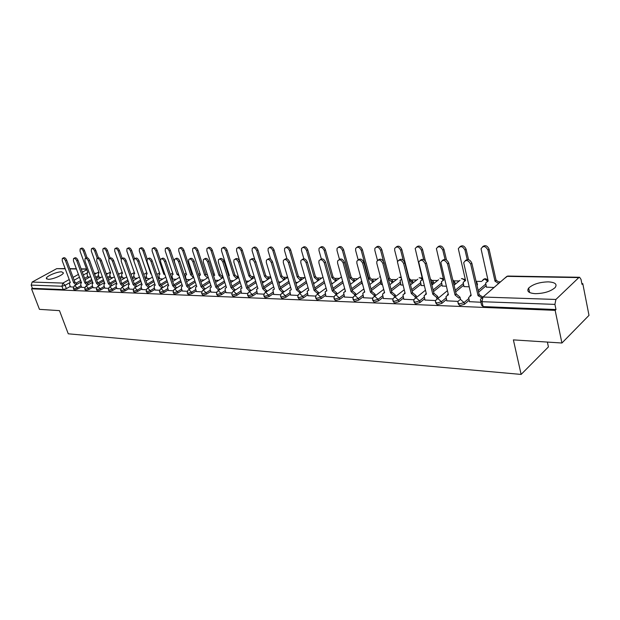 <?xml version="1.0" encoding="UTF-8"?>
<svg xmlns="http://www.w3.org/2000/svg" width="620" height="620" viewBox="0 0 620 620"><rect width="100%" height="100%" fill="white"/><g stroke="black" fill="none" stroke-linecap="round" stroke-linejoin="round"><path stroke-width="0.93" d="M458.141 303.692L459.769 305.644L464.465 304.265L464.055 302.56L459.358 303.94L457.893 302.637L458.103 301.289L460.373 299.359L464.055 302.56L468.751 298.561M435.674 302.824L437.239 304.73L441.843 303.374L441.432 301.708L436.821 303.056L435.426 301.832L435.697 300.305L447.407 290.672M413.974 301.979L415.485 303.846L420.011 302.521L419.593 300.878L415.059 302.204L413.742 301.049L414.052 299.359L416.082 297.778L419.593 300.878L424.219 297.135M393.01 301.173L394.46 302.994L398.908 301.692L398.489 300.072L394.041 301.382L392.778 300.289L393.15 298.46L395.064 297.034L398.489 300.072L403.085 296.453M372.744 300.382L374.147 302.173L378.51 300.886L378.084 299.297L373.713 300.584L372.519 299.553L372.938 297.6L374.744 296.306L378.084 299.297L382.649 295.787M353.129 299.623L354.493 301.374L358.779 300.111L358.352 298.546L354.059 299.817L352.92 298.84L353.385 296.779L355.09 295.608L358.352 298.546L362.886 295.135M334.149 298.887L335.466 300.607L339.69 299.359L339.256 297.825L335.033 299.065L333.947 298.158L334.459 295.996L336.063 294.934L339.256 297.825L343.759 294.508M315.774 298.166L317.053 299.863L321.199 298.638L320.765 297.12L316.611 298.344L315.572 297.484L316.13 295.236L317.642 294.275L320.765 297.12L325.229 293.896M297.964 297.476L299.204 299.135L303.288 297.933L302.847 296.438L298.762 297.647L297.778 296.833L298.375 294.515L299.793 293.64L302.847 296.438L307.288 293.299M280.705 296.81L281.906 298.437L285.928 297.251L285.487 295.779L281.464 296.964L280.519 296.205L281.154 293.818L282.495 293.028L285.487 295.779L289.889 292.717M263.965 296.151L265.135 297.755L269.088 296.585L268.646 295.143L264.694 296.313L263.787 295.593L264.461 293.151L265.724 292.431L268.646 295.143L273.017 292.152M247.721 295.523L248.86 297.096L252.758 295.949L252.309 294.523L248.419 295.67L247.558 294.996L248.256 292.508L249.449 291.849L252.309 294.523L256.649 291.601M231.958 294.911L233.066 296.461L236.902 295.322L236.46 293.919L232.624 295.05L231.795 294.415L232.523 291.888L233.647 291.284L236.46 293.919L240.762 291.067M216.644 294.314L217.728 295.841L221.503 294.717L221.061 293.33L217.287 294.454L216.496 293.849L217.248 291.292L218.31 290.741L221.061 293.33L225.331 290.548M201.771 293.733L202.833 295.236L206.553 294.128L206.103 292.764L202.383 293.865L201.632 293.299L202.407 290.71L203.406 290.207L206.103 292.764L210.343 290.044M187.317 293.167L188.348 294.647L192.014 293.562L191.565 292.214L187.899 293.299L187.178 292.764L187.976 290.16L188.922 289.695L191.565 292.214L195.773 289.548M173.259 292.625L174.274 294.074L177.886 293.004L177.436 291.671L173.825 292.749L173.127 292.245L173.949 289.618L174.84 289.191L177.436 291.671L181.614 289.067M159.588 292.09L160.58 293.524L164.137 292.462L163.688 291.152L160.131 292.214L159.464 291.733L160.293 289.098L161.138 288.703L163.688 291.152L167.834 288.594M146.281 291.571L147.25 292.981L150.761 291.935L150.311 290.648L146.8 291.687L146.165 291.237L147.017 288.594L147.816 288.23L150.311 290.648L154.427 288.137M133.331 291.067L134.284 292.454L137.741 291.423L137.299 290.152L133.835 291.183L133.222 290.757L134.083 288.099L134.842 287.765L137.299 290.152L141.375 287.696M120.722 290.579L121.652 291.942L125.07 290.927L124.62 289.672L121.202 290.687L120.621 290.284L121.489 287.626L122.21 287.316L124.62 289.672L128.666 287.262M108.446 290.098L109.352 291.447L112.724 290.447L112.274 289.199L108.903 290.207L108.345 289.819L109.221 287.169L109.903 286.882L112.274 289.199L116.289 286.835M96.472 289.633L97.363 290.958L100.688 289.974L100.246 288.742L96.922 289.734L96.379 289.37L97.27 286.719L97.913 286.456L100.246 288.742L104.23 286.425M84.808 289.176L85.684 290.486L88.962 289.509L88.52 288.3L85.235 289.276L84.723 288.935L85.614 286.285L86.227 286.037L88.52 288.3L92.473 286.022M73.431 288.734L74.291 290.028L77.531 289.06L77.081 287.866L73.85 288.827L73.346 288.502L74.245 285.859L74.834 285.626L77.081 287.866L81.011 285.626M61.636 271.831C57.28 271.583 46.562 276.063 46.306 278.256L48.05 279.31C52.359 279.597 63.186 275.079 63.442 272.901L61.636 271.831M548.235 281.86C539.493 282.123 532.975 284.192 528.674 288.052C526.442 291.307 528.682 293.175 535.409 293.671C544.12 293.469 550.692 291.431 555.125 287.572C557.465 284.185 555.163 282.286 548.235 281.86M561.921 343.015L513.383 339.884L521.125 374.426L68.27 333.808L59.481 310.635L39.455 309.349L31.527 288.819L555.148 310.349L561.921 343.015L589 315.363L582.777 283.611L581.847 283.588M500.526 281.852L499.239 281.829M481.562 281.449L476.307 281.333M459.211 280.969L454.15 280.86M437.596 280.511L432.737 280.403M416.694 280.062L412.021 279.961M396.474 279.635L391.979 279.535M376.906 279.217L372.581 279.124M357.957 278.806L353.788 278.721M339.597 278.419L335.575 278.334M321.796 278.039L317.913 277.954M304.536 277.667L300.778 277.589M287.657 277.31L284.154 277.233M270.692 276.946L268.01 276.892M254.231 276.597L252.325 276.559M238.258 276.257L237.088 276.233M222.751 275.923L222.278 275.916M144.111 274.249L143.677 274.234M131.758 273.986L130.82 273.963M119.714 273.722L118.304 273.691M107.965 273.474L106.105 273.435M96.511 273.226L94.217 273.18M547.39 342.077L548.413 346.913L521.125 374.426M582.777 283.611L582.002 284.363L581.018 279.349L579.599 277.272L578.817 277.597L555.908 299.46L554.923 304.389L481.98 301.7L480.43 300.336L480.601 299.166L482.988 297.034L555.908 299.46M555.148 310.349L555.985 309.543L554.923 304.389M87.777 276.512L84.599 278.31M80.677 280.527L76.392 282.953M70.269 286.417L66.379 288.626L65.131 285.285L61.93 286.238L31.171 285.107L32.139 282.061L56.715 268.654L65.139 268.584M31.171 285.107L32.418 288.331L31.527 288.819M99.184 277.249L101.168 277.373M81.623 287.293L84.746 287.478M110.701 277.543L112.894 277.675M93.093 287.719L96.418 287.913M122.512 277.845L124.922 277.985M104.858 288.153L108.384 288.362M134.625 278.155L137.26 278.295M116.924 288.602L120.667 288.819M147.049 278.473L149.924 278.62M129.309 289.067L133.277 289.292M159.797 278.798L162.921 278.961M142.019 289.532L146.227 289.772M172.879 279.139L176.274 279.302M155.07 290.021L159.526 290.269M186.318 279.481L189.991 279.651M168.485 290.517L173.197 290.78M182.264 291.028L187.256 291.299M196.439 291.555L201.709 291.842M211.009 292.097L216.581 292.392M226.006 292.656L231.896 292.966M241.444 293.229L247.659 293.554M257.331 293.818L263.903 294.159M273.707 294.423L280.643 294.779M290.586 295.05L297.902 295.422M307.985 295.694L315.704 296.089M325.934 296.36L334.087 296.771M362.134 283.976L362.545 284.092M344.464 297.05L353.067 297.476M381.192 284.464L382.439 284.603M363.599 297.755L372.674 298.204M400.869 284.96L403.008 285.13M383.369 298.491L392.94 298.964M421.205 285.479L424.297 285.673M403.806 299.251L413.904 299.747M442.215 286.014L446.33 286.238M424.948 300.034L435.604 300.553M463.954 286.572L469.146 286.828M446.826 300.839L458.071 301.39M486.444 287.145L494.039 287.471M469.487 301.684L480.88 302.242M486.119 285.743L478.594 292.183M469.146 300.258L464.465 304.265M463.636 285.254L455.654 291.896M446.501 299.507L441.843 303.374M441.913 284.774L433.512 291.578M424.63 298.77L420.011 302.521M420.91 284.309L412.122 291.253M403.504 298.065L398.908 301.692M400.582 283.859L391.445 290.904M383.075 297.368L378.51 300.886M380.913 283.41L371.45 290.555M363.312 296.693L358.779 300.111M361.863 282.983L352.098 290.191M344.185 296.042L339.69 299.359M343.077 282.798L333.366 289.827M325.663 295.407L321.199 298.638M324.57 282.813L315.216 289.455M307.721 294.787L303.288 297.933M306.652 282.798L297.724 289.021M290.323 294.182L285.928 297.251M289.276 282.759L280.883 288.502M273.459 293.593L269.088 296.585M272.428 282.689L264.507 288.029M257.091 293.028L252.758 295.949M256.083 282.604L248.581 287.579M241.203 292.469L236.902 295.322M240.211 282.495L233.089 287.153M225.773 291.927L221.503 294.717M224.804 282.379L218.023 286.742M210.785 291.408L206.553 294.128M209.839 282.247L203.376 286.347M196.215 290.888L192.014 293.562M195.285 282.108L189.116 285.967M182.055 290.392L177.886 293.004M181.141 281.953L175.243 285.595M168.276 289.904L164.137 292.462M172.685 278.55L171.887 279.039M167.385 281.79L161.735 285.239M154.868 289.431L150.761 291.935M159.603 278.24L158.41 278.961M153.993 281.627L148.583 284.89M141.817 288.966L137.741 291.423M146.863 277.938L145.282 278.876M140.965 281.449L135.764 284.549M129.115 288.517L125.07 290.927M134.439 277.636L132.51 278.775M128.27 281.271L123.279 284.216M116.731 288.075L112.724 290.447M122.334 277.341L120.063 278.667M115.909 281.092L111.112 283.89M104.672 287.649L100.688 289.974M110.531 277.062L107.934 278.558M103.866 280.906L99.247 283.572M92.915 287.231L88.962 289.509M99.014 276.784L96.115 278.434M92.124 280.721L87.676 283.262M81.453 286.82L77.531 289.06M87.939 276.962L89.73 277.078M70.44 286.874L73.377 287.06M555.985 309.543L483.12 306.59L481.562 305.203L480.694 301.444M32.418 288.331L63.178 289.579L66.379 288.626M200.237 279.915L204.088 280.015M215.001 280.294L218.581 280.387M230.19 280.69L233.492 280.775M245.83 281.092L248.837 281.162M261.935 281.503L264.632 281.573M278.535 281.929L280.899 281.992M295.655 282.371L297.654 282.418M313.301 282.821L314.937 282.867M331.522 283.294L332.754 283.325M350.331 283.774L351.137 283.797M75.966 284.89L73.61 282.635L74.873 281.992L77.12 284.231M62.728 258.284L63.496 257.866C64.604 257.331 65.674 258.098 66.681 260.168L74.764 281.984M73.61 282.635L65.511 260.803C64.496 258.734 63.434 257.966 62.318 258.501L62.233 260.78L70.323 282.534L69.657 282.751L69.603 284.634L70.463 286.952M85.901 258.183L83.336 251.123C82.344 249.077 81.282 248.333 80.158 248.876L80.042 251.131L87.885 272.645L87.211 272.87L87.133 274.745L87.97 277.031M80.577 248.651L81.298 248.256C82.421 247.713 83.483 248.465 84.475 250.503L87.11 257.75M94.442 273.808L94.651 274.288M87.319 285.308L84.909 283.007L86.18 282.348L88.474 284.642M73.974 258.339L74.71 257.935C75.857 257.37 76.942 258.137 77.973 260.253L86.072 282.34M84.909 283.007L76.795 260.896C75.764 258.78 74.671 258.013 73.532 258.579L73.439 260.865L81.546 282.898L80.848 283.131L80.786 285.022L81.654 287.37M98.96 285.743L96.503 283.379L97.782 282.712L100.122 285.068M85.498 258.401L86.211 258.013C87.389 257.401 88.497 258.176 89.559 260.338L97.665 282.704M96.503 283.379L88.373 260.989C87.319 258.835 86.203 258.06 85.025 258.664L84.932 260.958L93.054 283.27L92.318 283.518L92.256 285.425L93.124 287.796M110.903 286.184L108.392 283.766L100.254 261.09L101.44 260.423C100.362 258.222 99.216 257.44 98.007 258.083L97.325 258.463L94.682 251.092C93.666 249.008 92.581 248.256 91.427 248.829L91.303 251.1L99.161 272.885L98.456 273.126L98.371 275.009L99.208 277.318M91.869 248.589L92.574 248.209C93.728 247.628 94.814 248.38 95.821 250.465L98.464 257.819M109.035 258.726L106.307 251.061C105.276 248.938 104.168 248.178 102.974 248.79L102.85 251.069L110.717 273.126L109.98 273.381L109.887 275.272L110.724 277.621M103.455 248.527L104.129 248.155C105.315 247.543 106.423 248.302 107.454 250.426L110.182 258.098M108.392 283.766L109.678 283.084L112.073 285.502M101.44 260.423L109.562 283.084M100.254 261.09C99.169 258.881 98.03 258.098 96.821 258.742L96.72 261.059L104.858 283.65L104.083 283.921L104.02 285.828L104.881 288.23M123.155 286.642L120.59 284.154L121.884 283.472L124.325 285.952M109.469 258.532L110.112 258.168C111.36 257.478 112.53 258.261 113.631 260.516L121.76 283.472M120.59 284.154L112.437 261.183C111.337 258.935 110.166 258.153 108.926 258.835L108.81 261.16L116.963 284.038L116.149 284.332L116.08 286.246L116.948 288.68M135.741 287.114L133.114 284.565L134.408 283.867L136.911 286.409M121.931 258.594L122.535 258.246C123.814 257.517 125.023 258.308 126.147 260.609L134.292 283.867M133.114 284.565L124.953 261.291C123.83 258.982 122.621 258.199 121.342 258.928L121.233 261.26L129.386 284.44L128.534 284.758L128.464 286.68L129.332 289.145M121.133 259.276L118.234 251.03C117.18 248.86 116.041 248.093 114.824 248.744L114.684 251.038L122.566 273.374L121.791 273.653L121.698 275.551L122.535 277.923M115.335 248.465L115.971 248.108C117.195 247.458 118.335 248.217 119.389 250.387L122.21 258.431M133.781 260.516L130.471 250.999C129.394 248.775 128.232 248.016 126.976 248.705L126.829 251.007L134.718 273.629L133.905 273.924L133.811 275.83L134.649 278.233M127.519 248.395L128.131 248.054C129.386 247.365 130.549 248.124 131.626 250.348L134.532 258.718M151.388 274.017L150.924 273.963L143.034 250.968C141.926 248.69 140.732 247.922 139.438 248.667L139.291 250.976L147.188 273.885L146.328 274.211L146.235 276.117L147.072 278.55M140.027 248.326L140.6 248.008C141.887 247.272 143.088 248.039 144.189 250.31L147.203 259.121L147.079 261.469L155.248 285.278L154.31 285.649L154.233 287.572L155.101 290.106M148.66 287.595L145.971 284.975L147.273 284.27L149.831 286.882M134.726 258.664L135.3 258.339C136.609 257.556 137.849 258.346 139.004 260.702L147.149 284.27M145.971 284.975L137.803 261.392C136.648 259.036 135.416 258.246 134.098 259.021L133.982 261.361L142.143 284.851L141.251 285.192L141.174 287.122L142.042 289.618M164.951 274.606L163.82 274.234L155.922 250.929C154.791 248.604 153.566 247.837 152.233 248.62L152.086 250.945L159.983 274.156L159.084 274.505L158.983 276.412L159.821 278.876M152.869 248.256L153.396 247.953C154.721 247.171 155.953 247.938 157.085 250.263L160.363 259.966M164.657 273.73L163.82 274.234M161.929 288.099L159.177 285.401L160.487 284.688L163.107 287.378M147.878 258.734L148.405 258.431C149.753 257.594 151.024 258.385 152.21 260.803L160.363 284.688M159.177 285.401L151.009 261.501C149.823 259.083 148.56 258.292 147.203 259.121M179.056 275.699L177.056 274.513L169.159 250.899C168.005 248.519 166.741 247.744 165.369 248.581L165.222 250.906L173.119 274.428L172.166 274.807L172.066 276.721L172.91 279.217M166.052 248.186L166.532 247.907C167.904 247.07 169.167 247.837 170.322 250.224L178.428 273.823M178.203 273.815L177.056 274.513M175.561 288.618L172.748 285.843L174.065 285.123L176.739 287.882M161.394 258.803L161.867 258.524C163.262 257.633 164.564 258.431 165.78 260.904L173.933 285.115M172.748 285.843L164.579 261.609C163.362 259.137 162.06 258.339 160.665 259.23L160.541 261.578L168.71 285.712L167.718 286.115L167.64 288.037L168.508 290.602M193.44 277.512L190.658 274.8L182.761 250.86C181.575 248.419 180.273 247.651 178.87 248.542L178.715 250.875L186.605 274.714L185.613 275.117L185.512 277.031L186.349 279.558M179.606 248.116L180.033 247.861C181.443 246.969 182.737 247.737 183.923 250.178L191.797 274.094L192.727 274.319M191.797 274.094L190.658 274.8M189.581 289.145L186.698 286.293L188.023 285.556L190.758 288.401M175.29 258.873L175.708 258.625C177.142 257.68 178.49 258.47 179.738 261.005L187.883 285.556M186.698 286.293L178.537 261.725C177.281 259.183 175.941 258.393 174.507 259.346L174.375 261.694L182.543 286.161L181.505 286.595L181.428 288.517L182.296 291.113M207.475 277.884L204.623 275.086L196.742 250.829C195.517 248.326 194.184 247.551 192.735 248.512L192.58 250.837L200.469 275.001L199.415 275.443L199.16 276.629M193.525 248.039L193.897 247.814C195.347 246.861 196.68 247.628 197.904 250.131L205.77 274.373L207.568 275.257M205.77 274.373L204.623 275.086M203.996 289.703L201.043 286.758L202.368 286.014L205.174 288.943M189.588 258.951L189.937 258.742C191.417 257.719 192.805 258.509 194.091 261.113L202.228 286.006M201.043 286.758L192.882 261.841C191.596 259.238 190.216 258.439 188.736 259.462L188.612 261.81L196.773 286.618L195.672 287.091L195.595 289.013L196.463 291.64M218.821 290.269L215.799 287.238L217.132 286.479L220.007 289.501M204.298 259.028L204.577 258.858C206.103 257.757 207.529 258.548 208.855 261.221L216.985 286.471M215.799 287.238L207.654 261.966C206.321 259.284 204.894 258.494 203.376 259.594L203.251 261.927L211.404 287.091L210.242 287.61L210.172 289.517L211.04 292.183M234.089 290.865L230.989 287.726L232.322 286.959L235.267 290.083M219.441 259.106L219.651 258.982C221.216 257.796 222.688 258.587 224.053 261.338L232.174 286.952M230.989 287.726L222.851 262.089C221.479 259.331 220.007 258.548 218.442 259.726L218.325 262.051L226.463 287.579L225.238 288.145L225.169 290.036L226.037 292.749M249.798 291.478L246.621 288.23L247.961 287.455L250.984 290.687M235.034 259.191L235.158 259.113C236.778 257.842 238.297 258.618 239.708 261.454L247.806 287.447M246.621 288.23L238.506 262.214C237.088 259.377 235.569 258.602 233.949 259.873L233.841 262.175L241.963 288.083L240.669 288.695L241.467 293.322M265.988 292.113L262.725 288.75L264.066 287.959L267.173 291.307M251.108 259.276L251.139 259.253C252.805 257.881 254.371 258.656 255.835 261.57L263.911 287.959M262.725 288.75L254.634 262.345C253.162 259.423 251.596 258.656 249.93 260.02L249.829 262.306L257.928 288.594L256.556 289.276L257.362 293.911M282.673 292.772L279.318 289.292L280.666 288.486L283.851 291.958M267.623 259.362C269.351 257.943 270.963 258.718 272.459 261.694L280.504 288.478M279.318 289.292L271.258 262.485C269.731 259.47 268.111 258.711 266.399 260.191L266.298 262.438L274.373 289.129L272.924 289.873L273.738 294.523M221.898 278.272L218.984 275.388L211.11 250.79C209.854 248.217 208.475 247.45 206.979 248.473L206.832 250.798L214.706 275.303L213.559 275.838M207.84 247.961L208.149 247.775C209.645 246.745 211.017 247.512 212.272 250.085L220.131 274.66L222.921 277.14L221.774 277.876M223.045 277.543L222.921 277.14M220.131 274.66L218.984 275.388M236.739 278.675L233.748 275.699L225.889 250.751C224.595 248.108 223.177 247.341 221.635 248.442L221.487 250.759L229.353 275.606L228.617 275.729M222.565 247.876L222.805 247.737C224.339 246.628 225.758 247.396 227.052 250.031L234.895 274.962L237.739 277.473L236.592 278.217M237.879 277.93L237.739 277.473M234.895 274.962L233.748 275.699M251.999 279.085L248.938 276.016L241.095 250.705C239.754 248 238.297 247.233 236.708 248.419L236.561 250.72L244.218 275.916M237.716 247.799L237.879 247.698C239.46 246.512 240.924 247.272 242.257 249.984L250.085 275.264L252.983 277.822L251.836 278.574M253.146 278.334L252.983 277.822M250.085 275.264L248.938 276.016M267.708 279.519L264.562 276.342L256.742 250.666C255.363 247.876 253.851 247.117 252.224 248.395L252.084 250.681L254.89 259.842M253.309 247.706L253.386 247.659C255.022 246.388 256.525 247.14 257.912 249.93L265.709 275.582L268.669 278.171L267.53 278.938M268.847 278.752L268.669 278.171M265.709 275.582L264.562 276.342M283.875 279.969L280.651 276.675L272.862 250.627C271.428 247.752 269.871 247 268.189 248.38L268.057 250.635L270.615 259.129M269.359 247.62C271.041 246.264 272.599 247.016 274.024 249.876L281.798 275.908L284.82 278.535L283.681 279.31M285.014 279.194L284.82 278.535M281.798 275.908L280.651 276.675M300.529 280.434L297.228 277.024L289.463 250.581C287.974 247.62 286.363 246.884 284.634 248.364L284.518 250.596L286.944 258.811M285.843 247.543C287.587 246.156 289.183 246.915 290.625 249.821L298.367 276.241L301.46 278.907L300.312 279.697M301.669 279.651L301.46 278.907M298.367 276.241L297.228 277.024M299.871 293.462L299.623 292.617L296.43 289.842L297.778 289.021L301.049 292.632M284.634 259.462C286.425 258.005 288.083 258.796 289.602 261.826L297.608 289.021M296.43 289.842L288.401 262.624C286.804 259.517 285.13 258.765 283.371 260.369L283.286 262.578L291.33 289.679L289.796 290.493L290.61 295.151M317.696 280.922L317.456 280.093L314.301 277.38L306.582 250.534C305.024 247.481 303.358 246.752 301.584 248.356L301.475 250.55L303.846 258.734M302.824 247.458C304.637 246.039 306.272 246.806 307.737 249.767L315.44 276.59L318.595 279.295L317.456 280.093M318.835 280.124L318.595 279.295M315.44 276.59L314.301 277.38M317.611 294.175L317.339 293.237L314.077 290.416L315.255 289.579L318.517 292.392L318.788 293.338M308.396 290.245L308.69 289.827M302.18 259.563C304.048 258.075 305.745 258.873 307.288 261.95L315.255 289.579M314.077 290.416L306.086 262.764C304.42 259.555 302.692 258.819 300.878 260.555L300.808 262.725L308.814 290.245L307.195 291.137L308.016 295.802M335.389 281.433L335.126 280.504L331.901 277.752L324.221 250.488C322.601 247.333 320.881 246.628 319.052 248.364L318.967 250.503L321.338 258.881M320.331 247.372C322.214 245.915 323.896 246.698 325.384 249.705L333.041 276.946L336.265 279.697L335.126 280.504M336.521 280.62L336.265 279.697M333.041 276.946L331.901 277.752M344.666 288.525L335.908 294.934L335.622 293.872L332.281 291.005L333.637 290.16L336.8 293.012L337.094 294.066M326.368 290.834L326.724 290.362M320.284 259.672C322.229 258.145 323.973 258.951 325.539 262.089L333.459 290.152M332.281 291.005L324.338 262.911C322.601 259.594 320.803 258.881 318.944 260.764L318.897 262.872L326.856 290.827L325.136 291.819L325.965 296.469M353.64 281.968L353.353 280.93L350.052 278.132L342.426 250.441C340.729 247.179 338.946 246.489 337.071 248.372L337.001 250.457L339.45 259.276M338.388 247.287C340.341 245.791 342.077 246.582 343.581 249.643L351.183 277.31L354.485 280.101L353.353 280.93M354.772 281.139L354.485 280.101M351.183 277.31L350.052 278.132M354.803 295.616L354.501 294.523L351.083 291.609L352.253 290.741L355.671 293.655L355.996 294.833M344.922 291.447L345.332 290.92M338.985 259.78C341 258.214 342.806 259.036 344.387 262.229L352.253 290.741M351.083 291.609L343.193 263.066C341.372 259.633 339.504 258.943 337.606 260.989L337.575 263.019L345.479 291.431L343.658 292.524L344.495 297.158M372.473 282.526L372.163 281.364L368.784 278.519L361.22 250.395C359.437 247.016 357.585 246.349 355.663 248.395L355.617 250.41L358.197 259.927M361.336 279.628L362.165 284.076M357.027 247.194C359.058 245.667 360.832 246.458 362.367 249.581L369.915 277.69L373.287 280.527L372.163 281.364M373.596 281.689L373.287 280.527M369.915 277.69L368.784 278.519M374.31 296.337L374 295.205L370.504 292.237L371.667 291.353L375.162 294.314L375.519 295.632M364.072 292.082L364.56 291.501M358.298 259.904C360.398 258.292 362.251 259.113 363.863 262.376L371.667 291.353M370.504 292.237L362.677 263.229C360.755 259.672 358.825 259.005 356.872 261.229L356.864 263.182L364.707 292.051L362.785 293.26L363.63 297.871M391.918 283.115L391.577 281.813L388.306 278.93L389.43 278.078L392.692 280.961L391.577 281.813M383.509 261.346L380.618 250.34C378.743 246.845 376.821 246.21 374.86 248.426L374.829 250.356L377.495 260.423M380.998 279.171L380.424 281.558L381.222 284.565M376.262 247.109C378.371 245.528 380.207 246.334 381.765 249.519L389.43 278.078M393.034 282.263L392.692 280.961M389.244 278.078L388.275 278.806M394.467 297.089L394.157 295.903L390.569 292.888L391.731 291.989L395.312 295.004L395.7 296.469M383.865 292.733L384.423 292.097M378.262 260.028C380.447 258.362 382.362 259.199 383.997 262.524L391.731 291.989M390.569 292.888L382.819 263.392C380.788 259.703 378.781 259.067 376.797 261.493L376.813 263.345L384.586 292.694L382.548 294.027L383.4 298.608M411.998 283.735L411.634 282.278L409.123 279.504M403.178 260.121L400.667 250.286C398.683 246.667 396.692 246.062 394.692 248.473L394.684 250.302L397.544 261.384M401.496 279.248L400.094 280.558L400.9 285.076M396.134 247.024C398.327 245.388 400.218 246.202 401.799 249.457L409.208 278.481L412.742 281.418L411.634 282.278M413.114 282.86L412.742 281.418M415.322 297.879L414.997 296.624L411.324 293.554L412.478 292.648L416.152 295.709L416.57 297.352M404.318 293.415L404.969 292.717M398.908 260.16C401.186 258.439 403.155 259.284 404.829 262.678L412.478 292.648M411.324 293.554L403.651 263.562C401.512 259.733 399.427 259.137 397.404 261.779L405.131 293.361L402.977 294.833L403.837 299.367M423.724 259.617L421.391 250.232C419.291 246.473 417.229 245.915 415.191 248.535L422.577 279.643L420.414 281.124L421.228 285.595M432.76 284.379L430.753 280.434M421.732 279.721L422.421 279.023M416.671 246.931C418.957 245.249 420.903 246.062 422.514 249.387L425.374 260.888M430.373 278.93L433.457 281.883L432.357 282.767M433.861 283.495L433.457 281.883M436.899 298.716L436.565 297.375L432.799 294.252L433.946 293.322L437.704 296.438L438.162 298.274M425.475 294.12L426.219 293.361M420.267 260.299C422.639 258.517 424.677 259.362 426.389 262.841L433.946 293.322M432.799 294.252L425.219 263.74C422.941 259.764 420.779 259.214 418.732 262.089L426.389 294.043L424.111 295.678L424.979 300.158M445.059 259.431L442.827 250.178C440.595 246.279 438.456 245.76 436.387 248.62L443.703 280.085L441.425 281.72L442.246 286.138M454.22 285.068L453.313 282.131M442.765 280.186L443.548 279.426M437.906 246.845C440.285 245.101 442.3 245.923 443.943 249.317L446.516 260.005M452.724 279.682L454.886 282.363L453.786 283.262M455.32 284.169L454.886 282.363M460.025 297.197L458.901 298.15L455.034 294.973L456.382 294.035L460.025 297.197L460.513 299.235M447.377 294.856L448.221 294.035M442.386 260.447C444.858 258.594 446.966 259.447 448.71 263.004L456.165 294.027M455.034 294.973L447.555 263.919C445.129 259.788 442.882 259.292 440.82 262.423L448.4 294.756L445.997 296.554L446.857 300.971M467.201 259.501L465.008 250.116C462.636 246.07 460.412 245.605 458.327 248.713L465.566 280.542L463.163 282.348L463.977 286.696M464.519 280.666L465.395 279.845M459.877 246.76C462.357 244.939 464.434 245.768 466.116 249.24L468.542 259.64M475.982 280.969L477.043 282.86L476.524 283.301M477.516 284.875L477.043 282.86M481.384 297.538L478.067 295.717L479.19 294.748L482.794 297.034M470.045 295.624L471.006 294.733M465.302 260.601C467.883 258.679 470.061 259.54 471.851 263.175L479.19 294.748M478.067 295.717L470.704 264.112C468.108 259.819 465.783 259.377 463.706 262.779L471.185 295.492L468.658 297.484L469.518 301.816M498.627 283.495L495.008 281.162L487.979 250.062C485.452 245.853 483.135 245.442 481.05 248.822L488.188 281.015L485.654 283.007L486.475 287.269M487.025 281.17L488.018 280.279M482.624 246.675C485.204 244.776 487.359 245.613 489.079 249.162L496.085 280.232L499.704 282.565M496.085 280.232L495.008 281.162M578.817 277.597L506.865 276.365L482.988 297.034L481.98 301.7L483.12 306.59M87.242 272.839L83.382 275.009M79.461 277.217L74.113 280.224M69.688 282.72L65.131 285.285L62.915 283.077L69.215 279.55M73.067 277.396L78.422 274.397M82.352 272.196L86.816 269.7M86.622 269.165L81.212 269.072M76.431 268.995L69.913 268.879M65.216 268.801L56.715 268.654M32.139 282.061L62.915 283.077L61.93 286.238L63.178 289.579M485.739 284.076L478.198 290.501M463.249 283.611L455.258 290.238M446.098 297.84L441.432 301.708L437.844 298.553M441.518 283.162L433.109 289.959M420.507 282.728L411.719 289.649M400.179 282.294L391.034 289.331M380.51 281.875L371.031 289.005M361.452 281.464L351.679 288.664M342.659 281.31L332.94 288.323M324.159 281.348L314.79 287.982M306.226 281.348L297.205 287.633M288.85 281.333L280.147 287.285M272.002 281.286L263.601 286.936M255.649 281.216L247.535 286.587M239.785 281.131L231.95 286.238M224.378 281.031L216.799 285.897M209.405 280.914L202.081 285.556M194.858 280.79L187.775 285.216M180.707 280.659L173.856 284.882M172.259 277.279L171.461 277.768M166.951 280.511L160.317 284.557M159.177 276.985L157.976 277.706M153.558 280.364L147.134 284.231M146.429 276.69L144.855 277.628M140.531 280.201L134.377 283.867M134.013 276.412L132.076 277.551M127.836 280.038L121.993 283.479M121.908 276.132L119.637 277.458M115.475 279.876L109.91 283.115M110.104 275.861L107.508 277.357M103.432 279.705L98.115 282.767M98.588 275.598L95.689 277.249M91.69 279.535L86.599 282.433M134.315 272.467L130.991 274.435M146.754 272.63L143.755 274.451M159.526 272.808L156.868 274.466M172.639 273.017L170.345 274.459M186.085 273.25L184.194 274.443M199.973 273.482L198.439 274.412M214.21 273.746L213.086 274.358M228.858 274.04L228.129 274.179M341.434 276.908L331.739 284.053M360.538 276.683L350.471 284.286M380.432 277.008L380.045 276.969M401.14 277.876L399.575 277.349M422.29 279.101L419.748 277.745M443.269 279.604L440.595 278.147M465.24 280.542L462.156 278.566M487.638 281.023L484.46 279L482.189 280.914C484.204 278.039 486.189 278.024 488.142 280.86L487.963 281.015M504.479 278.426L507.687 276.055L579.483 277.272M73.718 282.642L74.873 281.992M65.511 260.803L66.681 260.168M84.475 250.503L83.336 251.123M85.017 283.007L86.18 282.348M87.296 285.254L88.459 284.588M76.795 260.896L77.973 260.253M96.612 283.379L97.782 282.712M98.929 285.657L100.091 284.983M88.373 260.989L89.559 260.338M95.821 250.465L94.682 251.092M107.454 250.426L106.307 251.061M108.508 283.766L109.678 283.084M110.864 286.068L112.026 285.386M120.714 284.162L121.884 283.472M123.109 286.494L124.279 285.804M112.437 261.183L113.631 260.516M133.238 284.565L134.408 283.867M135.679 286.928L136.85 286.231M124.953 261.291L126.147 260.609M119.389 250.387L118.234 251.03M131.626 250.348L130.471 250.999M144.189 250.31L143.034 250.968M146.095 284.983L147.273 284.27M148.583 287.378L149.761 286.665M137.803 261.392L139.004 260.702M164.68 273.8L163.944 274.242M157.085 250.263L155.922 250.929M159.309 285.409L160.487 284.688M161.835 287.835L163.013 287.114M151.009 261.501L152.21 260.803M178.328 273.815L177.188 274.513M170.322 250.224L169.159 250.899M172.887 285.851L174.065 285.123M175.46 288.308L176.638 287.579M164.579 261.609L165.78 260.904M191.929 274.094L190.79 274.8M183.923 250.178L182.761 250.86M186.837 286.3L188.023 285.556M189.464 288.796L190.642 288.052M178.537 261.725L179.738 261.005M208.149 277.039L207.359 277.535M205.91 274.373L204.763 275.094M197.904 250.131L196.742 250.829M201.182 286.765L202.368 286.014M203.864 289.3L205.042 288.54M192.882 261.841L194.091 261.113M215.946 287.238L217.132 286.479M218.674 289.811L219.86 289.044M207.654 261.966L208.855 261.221M231.136 287.734L232.322 286.959M233.918 290.338L235.104 289.563M222.851 262.089L224.053 261.338M246.776 288.238L247.961 287.455M249.62 290.888L250.798 290.098M238.506 262.214L239.708 261.454M262.88 288.757L264.066 287.959M265.786 291.447L266.964 290.64M254.634 262.345L255.835 261.57M279.481 289.292L280.666 288.486M282.449 292.028L283.627 291.206M271.258 262.485L272.459 261.694M220.271 274.668L219.124 275.388M212.272 250.085L211.11 250.79M235.042 274.962L233.895 275.699M227.052 250.031L225.889 250.751M250.232 275.272L249.085 276.016M242.257 249.984L241.095 250.705M265.864 275.59L264.717 276.342M257.912 249.93L256.742 250.666M281.953 275.908L280.813 276.683M274.024 249.876L272.862 250.627M298.53 276.249L297.391 277.031M290.625 249.821L289.463 250.581M296.592 289.85L297.778 289.021M299.623 292.617L300.801 291.795M288.401 262.624L289.602 261.826M315.603 276.59L314.464 277.388M307.737 249.767L306.582 250.534M314.247 290.416L315.425 289.579M317.339 293.237L318.517 292.392M306.086 262.764L307.288 261.95M333.211 276.946L332.072 277.752M325.384 249.705L324.221 250.488M332.46 291.005L333.637 290.16M335.622 293.872L336.8 293.012M324.338 262.911L325.539 262.089M351.362 277.31L350.23 278.132M343.581 249.643L342.426 250.441M351.269 291.617L352.439 290.749M354.501 294.523L355.671 293.655M343.193 263.066L344.387 262.229M370.094 277.69L368.97 278.527M362.367 249.581L361.22 250.395M370.69 292.245L371.861 291.361M374 295.205L375.162 294.314M362.677 263.229L363.863 262.376M381.765 249.519L380.618 250.34M390.771 292.896L391.925 291.997M394.157 295.903L395.312 295.004M382.819 263.392L383.997 262.524M409.401 278.481L408.952 278.829M401.799 249.457L400.667 250.286M411.533 293.562L412.68 292.656M414.997 296.624L416.152 295.709M403.651 263.562L404.829 262.678M422.514 249.387L421.391 250.232M433.008 294.26L434.155 293.33M436.565 297.375L437.704 296.438M425.219 263.74L426.389 262.841M443.943 249.317L442.827 250.178M455.25 294.981L456.382 294.035M447.555 263.919L448.71 263.004M466.116 249.24L465.008 250.116M478.291 295.724L479.415 294.756M470.704 264.112L471.851 263.175M496.31 280.24L495.233 281.162M489.079 249.162L487.979 250.062M46.578 278.969L46.306 278.256M529.643 292.539L528.674 288.052M74.632 285.649L81.189 281.922M85.103 279.705L90.613 276.574M94.62 274.303L98.82 271.924M86.017 286.053L92.674 282.24M96.666 279.953L102.347 276.698M106.431 274.358L110.352 272.103M97.704 286.471L104.462 282.557M108.531 280.201L114.39 276.807M118.552 274.397L122.186 272.288M109.686 286.897L116.552 282.883M120.699 280.457L126.743 276.915M121.993 287.331L128.952 283.208M133.184 280.705L139.423 277.016M134.618 287.781L141.693 283.549M146.01 280.969L152.45 277.109M147.591 288.246L154.775 283.89M159.177 281.224L165.827 277.194M160.913 288.719L168.214 284.247M172.709 281.488L179.583 277.272M174.615 289.207L182.024 284.603M186.62 281.744L193.719 277.334M188.697 289.703L196.23 284.96M200.919 282.007L208.266 277.388M228.811 273.901L228.385 274.071M203.182 290.222L210.839 285.332M215.636 282.271L223.223 277.427M218.085 290.749L225.866 285.712M230.772 282.534L238.63 277.45M233.43 291.292L241.343 286.091M246.357 282.798L254.495 277.45M249.232 291.857L257.277 286.487M262.407 283.053L270.839 277.427M265.515 292.431L273.691 286.882M278.954 283.309L287.68 277.388M282.301 293.028L290.617 287.285M296.004 283.565L305.055 277.31M299.607 293.64L308.07 287.696M313.588 283.813L322.981 277.21M317.471 294.275L326.081 288.106M380.354 276.737L379.487 277.039M354.95 295.608L363.87 288.951M369.822 284.502L378.332 278.147M400.946 277.132L398.986 277.419M374.627 296.306L383.71 289.377M389.825 284.712L397.761 278.651M422.15 277.962L419.128 277.814M394.979 297.034L404.217 289.811M410.502 284.906L417.826 279.178M443.354 278.636L439.936 278.225M416.028 297.778L425.436 290.245M431.9 285.068L438.565 279.728M465.31 279.481L461.458 278.651M454.049 285.208L460.009 280.317M86.537 268.948L81.127 268.855M76.353 268.77L69.835 268.662"/></g></svg>

